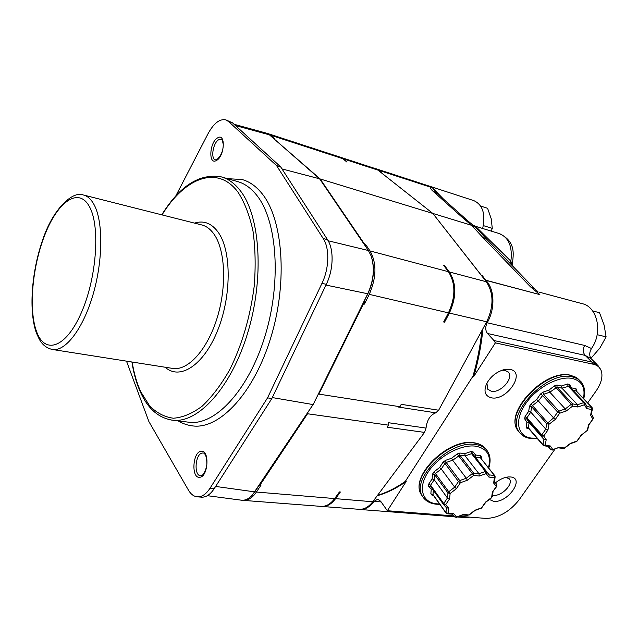 <?xml version="1.0" encoding="UTF-8"?>
<svg xmlns="http://www.w3.org/2000/svg" width="638" height="638" viewBox="0 0 638 638"><rect width="100%" height="100%" fill="white"/><g stroke="black" fill="none" stroke-linecap="round" stroke-linejoin="round"><path stroke-width="0.96" d="M591.338 413.982L593.188 417.156L592.758 418.927L590.573 415.178L591.785 409.5L586.721 408.591L584.472 404.739L577.853 407.004L572.661 406.079L566.313 410.968L559.606 413.265L555.323 419.413L548.983 424.286L547.954 429.988L543.736 436.041L546.2 439.718L545.195 445.268L550.403 446.01L552.795 449.591L559.311 447.278L564.399 448.004L570.531 443.298L576.967 441.017L581.17 435.14L587.311 430.427L588.499 424.892L593.165 418.839L593.26 417.284M588.499 424.892L589.097 424.445M365.741 246.619L365.55 244.378L370.024 250.933C376.803 263.016 376.556 277.49 369.274 294.373L364.457 304.111L363.429 303.879L318.841 394.109L399.962 406.725L401.222 404.325L438.657 410.218L481.889 330.596C480.262 346.027 477.288 361.212 472.981 376.157L405.313 481.395L406.183 481.483L387.362 510.735L453.785 515.903M472.981 376.157L473.851 376.324C478.364 360.661 481.411 344.751 482.974 328.602M587.67 402.905L595.98 391.142C601.14 383.621 602.942 376.986 601.387 371.228C600.167 367.544 597.495 365.215 593.364 364.25L495.375 342.869L473.851 376.324M459.2 516.325L485.965 518.407C498.374 518.12 509.427 511.931 519.125 499.841L554.956 449.168M491.364 397.801C506.843 401.31 526.414 372.082 510.057 369.418L503.613 369.769C496.284 372.034 490.686 376.556 486.81 383.334C483.373 391.206 484.896 396.031 491.364 397.801M489.362 499.49L493.668 501.34C507.673 503.286 525.385 478.133 510.591 476.969L508.446 476.937C504.116 477.36 499.785 479.321 495.463 482.83M406.183 481.483C396.573 488.237 386.923 492.983 377.249 495.726M405.313 481.395C396.102 487.879 386.851 492.512 377.56 495.303L424.517 432.405L426.04 428.074L388.638 422.747L388.582 425.163L307.556 413.767L307.572 412.858L253.669 493.509M377.56 495.303L372.744 501.755C368.732 506.955 364.266 509.483 359.353 509.339L358.708 509.291M268.135 133.669L339.631 156.972L342.773 158.679L346.992 162.116L343.611 158.95L340.158 157.155M444.814 319.75L444.558 322.174L449.367 313.067C456.593 297.26 456.585 283.559 449.343 271.955L486.331 281.757L432.827 213.443L320.148 178.951L273.622 138.518M267.155 133.406L270.879 135.288L274.834 138.741L273.901 138.438M382.306 173.56L432.827 213.443L377.967 170.131L343.611 158.95M449.343 271.955L444.59 265.631L443.681 265.384L448.434 271.716C455.668 283.32 455.676 297.037 448.45 312.859L443.641 321.967L444.558 322.174M365.55 244.378L364.537 244.107L320.148 178.951M444.718 266.764L444.59 265.631M481.889 330.596L486.682 321.783C493.868 306.471 493.748 293.129 486.331 281.757M438.657 410.218L435.738 412.834C430.203 414.987 426.974 420.067 426.04 428.074M399.962 406.725L398.327 407.028L435.738 412.834M318.841 394.109L318.282 394.188L313.33 404.221L307.572 412.858M234.066 124.274L266.158 133.071L269.419 134.841L319.582 178.799L368.405 250.527L371.109 255.87C374.913 267.816 373.756 280.521 367.64 293.99L313.33 404.221M272.298 397.57L313.035 404.572L252.313 495.12C248.876 498.82 245.319 500.519 241.642 500.224L240.933 500.128M259.355 485.175L260.105 484.912L307.556 413.767M321.592 506.42L322.365 506.484C327.182 506.612 331.585 503.996 335.58 498.653L340.365 492.01L339.456 491.93L334.663 498.573C330.675 503.924 326.273 506.54 321.456 506.412L320.818 506.365M242.392 500.264L243.676 500.407C248.262 500.503 252.512 497.72 256.42 492.042L261.125 485L260.105 484.912M424.517 432.405L387.106 427.205L388.582 425.163M339.121 492.392L340.365 492.01M258.988 485.725L261.125 485M364.609 244.952L364.537 244.107M372.209 259.499C374.737 270.64 373.286 282.068 367.871 293.783L363.596 302.436L363.429 303.879M364.457 304.111L364.944 299.7M318.282 394.188L363.596 302.436M225.932 119.912L232.415 122.767L280.656 166.861L327.501 239.665C334.033 249.314 333.562 269.555 326.305 284.349L271.852 398.511L214.296 488.525C210.444 494.37 206.289 497.257 201.847 497.177L201.265 497.138M126.507 361.148L148.933 421.662L188.417 490.08C190.929 494.362 194 496.619 197.644 496.858C202.071 496.93 206.21 494.035 210.061 488.174L267.537 397.873L321.975 283.336C329.224 268.494 329.718 248.19 323.219 238.532L276.581 165.617L228.556 121.507L225.732 119.848C219.631 118.676 213.722 123.301 208.028 133.733L175.681 196.161M276.581 165.617L280.656 166.861M267.537 397.873L271.852 398.511M227.479 178.664L242.001 179.509C249.211 181.447 255.734 185.961 261.58 193.043C282.793 218.244 288.009 280.824 271.086 336.704C254.307 392.689 220.03 429.047 193.386 425.993L191.169 425.713M222.12 177.117L237.184 181.455C244.258 183.337 250.654 187.779 256.356 194.789L257.146 195.794C277.235 221.219 281.597 282.251 264.961 336.25C248.461 390.344 215.397 425.307 189.677 422.324L187.779 422.093M319.582 178.799L281.972 168.911M482.448 276.804L482.304 275.648L485.861 280.361C494.649 288.886 495.367 308.967 487.185 322.756L584.639 345.437L591.482 348.492C589.297 352.359 589.161 355.733 591.083 358.612M534.357 288.48L486.93 239.465L482.432 237.057L471.618 225.318L476.115 227.678L468.156 221.147L462.55 217.638L471.618 225.318L432.827 213.443L481.451 275.425L482.304 275.648M537.97 291.741L534.827 288.966L530.465 286.805L539.86 294.612L485.925 280.257M495.375 342.869L493.94 340.525L487.512 333.491C485.279 330.468 485.167 326.887 487.185 322.756M485.861 280.361L539.86 294.612M538.879 292.06L582.047 303.632C597.407 306.607 603.141 332.502 591.482 348.492M600.892 369.96L597.87 365.367L591.857 362.049L585.182 355.398L591.235 358.771L597.136 364.641M476.115 227.678L486.419 238.939M512.035 265.392L510.863 261.165L475.557 226.307L473.739 225.525M512.059 265.296C514.021 252.943 515.36 241.18 499.203 233.556C508.741 237.408 512.625 246.611 510.863 261.165L509.786 263.087M374.458 168.32L378.773 170.314L382.377 173.544M443.633 199.255L432.412 187.771L437.373 193.657M375.774 168.671L473.803 200.619C482.767 204.75 485.725 214.041 482.671 228.484M340.692 157.315L374.745 168.416L377.967 170.131M387.362 510.735L380.655 501.261L377.792 499.275M358.389 509.268L360.215 509.499C365.335 509.634 369.944 506.915 374.035 501.332L377.616 499.259M469.951 517.163L464.911 517.577M480.653 206.058L487.599 208.299L491.196 218.69L492.281 228.364L491.26 231.115M483.349 225.613L492.281 228.364M592.59 310.889L599.513 312.716L604.114 325.061L606.1 336.864L599.927 347.997L590.908 358.365M597.152 334.679L606.1 336.864M486.938 383.079L487.639 389.132L491.3 391.261C500.272 393.431 514.013 378.382 508.494 372.313L505.049 370.319L502.042 370.247M492.568 495.104L493.613 495.287C501.404 496.476 513.59 484.138 509.499 479.122L506.078 477.304M433.298 490.167L433.003 494.769L446.018 513.064L447.238 513.773L448.075 513.279L453.706 513.726L456.601 516.963L463.34 514.491L468.834 514.93L474.935 510.248L481.586 507.816L485.51 502.138L491.627 497.449L492.361 492.225L496.348 486.451L493.652 483.054L494.402 477.695L488.915 477.088L486.14 473.587L479.29 476.02L473.667 475.398L467.351 480.255L460.413 482.719L456.425 488.668L450.117 493.517L449.567 498.884L445.643 504.73L448.618 508.055L448.075 513.279L445.954 512.697L446.066 513.135M481.323 458.586L481.523 457.031L480.43 455.644L475.573 455.022L473.077 451.863L470.892 451.576L464.855 453.666L459.87 453.036L457.159 453.969L451.624 458.236L445.507 460.349L443.043 462.255L439.59 467.518L434.071 471.785L432.548 474.114L432.133 478.899L428.736 484.082L428.561 486.18L431.248 489.179L432.42 488.947M449.567 498.884L447.437 498.007L443.729 503.549L445.643 504.73L443.761 504.762L443.729 503.549L430.61 485.239L430.49 486.244L428.561 486.18M432.548 474.114L434.661 474.672L447.956 492.927L450.117 493.517L448.737 491.754L447.956 492.927L447.437 498.007L434.215 479.744L430.61 485.239L428.736 484.082M432.133 478.899L434.215 479.744L434.661 474.672L435.427 473.508L448.737 491.754L454.703 487.161L441.281 468.994L435.427 473.508L434.071 471.785M439.59 467.518L441.281 468.994L444.941 463.411L458.475 481.53L454.703 487.161L456.425 488.668M467.351 480.255L466.306 478.237L459.735 480.566L458.475 481.53L460.413 482.719L459.735 480.566L446.177 462.462L444.941 463.411L443.043 462.255M457.159 453.969L472.287 473.635L473.659 473.149L473.667 475.398L472.287 473.635L466.306 478.237L452.653 460.221L446.177 462.462L445.507 460.349M451.624 458.236L452.653 460.221L459.878 455.229L473.659 473.149L478.978 473.747L465.158 455.891L459.878 455.229L459.87 453.036M464.855 453.666L465.158 455.891L471.554 453.674L472.646 453.809L486.563 471.578L485.462 471.45L471.554 453.674L470.892 451.576M488.915 477.088L489.186 474.895L472.646 453.809L473.077 451.863M475.573 455.022L475.294 457.159L480.446 457.805L494.386 475.485L489.186 474.895L486.563 471.578L486.14 473.587L485.462 471.45L478.978 473.747L479.29 476.02M494.921 476.171L494.386 475.485L494.402 477.695L495.152 476.841L494.841 475.725M494.482 481.57L496.755 484.465L496.348 486.451L496.835 486.3L496.803 484.537M492.361 492.225L496.811 486.323M493.652 483.054L494.426 481.969L495.136 476.961M448.618 508.055L446.592 507.912L443.793 504.786M453.706 513.726L452.597 514.196M456.385 517.354L456.601 516.963L454.75 516.979L452.222 514.164L454.75 516.979L456.385 517.354L462.717 514.994M463.34 514.491L462.909 514.97M469.01 515.105L474.927 510.567L482.065 507.681M485.861 502.178L481.355 508.215M493.038 491.786L492.361 496.595L491.627 497.449L492.345 496.715M590.573 415.178L591.274 414.285L592.423 408.91M546.2 439.718L543.951 439.47L529.109 422.42L528.352 428.162L543.105 445.228L544.158 445.81L545.195 445.268L543.01 444.726L543.145 445.276M526.916 422.189L529.109 422.42L526.741 418.919L526.916 417.802L541.806 434.869L541.606 435.985L526.741 418.919L524.675 418.887L525.026 416.662L526.916 417.802L530.792 412.132L545.793 429.143L541.806 434.869L543.736 436.041L541.606 435.985L543.951 439.47L543.01 444.726L528.256 427.651L526.119 427.125L526.916 422.189L524.675 418.887M576.656 391.349L576.872 390.265L575.986 388.741L571.489 387.872L569.439 384.395L567.421 383.996L561.584 385.95L556.974 385.049L554.358 385.926L548.792 390.217L542.874 392.187L540.394 394.101L536.686 399.548L531.135 403.83L529.492 406.239L528.679 411.303L530.792 412.132L531.669 406.757L546.758 423.744L545.793 429.143L547.954 429.988M555.323 419.413L553.601 417.914L546.758 423.744L548.983 424.286L532.491 405.553L531.669 406.757L529.492 406.239M540.394 394.101L542.316 395.249L557.652 412.092L559.606 413.265L558.912 411.119L557.652 412.092L553.601 417.914L538.376 401.015L532.491 405.553L531.135 403.83M536.686 399.548L538.376 401.015L543.552 394.292L558.912 411.119L565.26 408.942L549.82 392.195L543.552 394.292L542.874 392.187M548.792 390.217L549.82 392.195L557.022 387.21L572.605 403.87L571.281 404.317L554.358 385.926M577.853 407.004L577.51 404.755L561.911 388.151L557.022 387.21L556.974 385.049M561.584 385.95L561.911 388.151L569.056 386.213L584.639 402.634M584.91 402.945L584.472 404.739L583.778 402.61L584.743 402.73M571.489 387.872L571.13 388.39M575.986 388.741L576.042 390.871L591.713 407.323L591.785 409.5L592.439 408.83L592.048 407.507L586.96 406.462M586.721 408.591L587.048 406.605L584.982 403.064M566.313 410.968L565.26 408.942L571.281 404.317L572.661 406.079L572.605 403.87L577.51 404.755L583.778 402.61L568.091 386.086L567.421 383.996M550.403 446.01L549.135 446.512L544.158 445.81M548.632 446.44L550.698 449.527L547.938 446.345L550.714 449.543L552.492 450.045L552.795 449.591L550.841 449.662M559.311 447.278L552.492 450.045M564.502 448.227L563.354 448.53L564.502 448.227L570.42 443.681M581.17 435.14L577.366 440.938M581.441 435.236L587.949 429.837M589.073 424.565L587.407 430.666M583.435 398.463C585.564 387.633 581.888 380.966 572.39 378.478C558.832 375.519 536.295 387.752 525.337 404.173C514.172 420.546 517.378 436.248 531.183 438.075L537.044 438.21M528.679 411.303L525.026 416.662M528.958 428.856L527.108 428.569L526.119 427.125M583.73 398.766C585.493 391.748 584.567 386.03 580.955 381.612L577.238 378.621L572.342 376.867C546.949 369.88 504.108 415.737 519.579 432.484L520.688 433.792M579.926 380.559L575.891 377.233L570.994 375.471C545.618 368.461 502.864 414.261 518.335 431.025L519.491 432.381M270.879 135.288L342.773 158.679M370.024 250.933L448.434 271.716M369.274 294.373L448.45 312.859M449.367 313.067L486.682 321.783M255.184 491.435L254.833 491.882L215.636 486.435M256.42 492.042L334.663 498.573M372.744 501.755L335.58 498.653M367.871 293.783L325.962 285.074M228.556 121.507L232.415 122.767M323.219 238.532L327.501 239.665M321.975 283.336L326.305 284.349M210.061 488.174L214.296 488.525M217.606 137.888C225.916 132.457 224.704 156.462 216.41 160.489C208.195 165.473 209.487 142.083 217.606 137.888M199.702 477.256C191.097 478.707 192.572 451.871 201.066 451.273C209.774 449.319 208.379 476.977 199.702 477.256M218.81 139.69L221.234 139.267C221.721 138.31 222.399 140.065 223.268 144.523C223.204 150.815 221.083 155.824 216.904 159.556L215.477 159.835C210.365 158.934 213.084 142.545 218.81 139.69M200.842 475.773L200.691 475.765C193.529 475.876 195.228 453.474 202.374 453.036L203.267 453.044M170.872 419.971L173.018 420.251C198.338 423.185 231.123 387.744 247.68 332.988C264.363 278.327 260.344 216.665 240.654 191.145C234.872 183.529 228.34 178.744 221.035 176.806C199.415 173.273 179.661 185.945 161.773 214.831M132.17 362.041C133.972 373.374 136.875 383.334 140.862 391.939L149.603 405.832C156.581 412.89 164.5 417.021 173.376 418.225C182.659 417.555 192.237 413.56 202.102 406.223C211.92 396.972 221.123 384.802 229.736 369.705C242.137 344.56 250.303 316.655 254.243 285.976C255.758 266.261 255.344 247.935 252.983 230.98C249.57 215.341 244.625 202.477 238.141 192.381C217.59 164.293 184.597 177.874 162.036 214.894M194.526 223.117C203.857 220.134 211.848 223.324 218.499 232.679C231.674 251.508 231.498 296.949 217.295 331.297C203.243 365.829 179.613 380.455 165.21 367.241M83.865 195.116L201.456 224.871C206.393 226.011 210.7 229.297 214.384 234.728C225.437 250.941 226.857 287.164 216.952 318.545C207.119 349.991 188.106 370.638 173.129 368.485L172.14 368.333M94.161 204.83C91.154 199.215 87.51 195.93 83.243 194.965C72.724 190.539 52.499 209.089 42.244 241.22C31.398 272.793 28.63 311.815 36.494 333.188L39.189 339.041C42.315 344.879 46.837 348.38 52.755 349.544C65.698 351.371 83.187 328.61 93.084 294.461C103.045 260.384 103.22 221.585 94.161 204.83M89.639 207.031C79.056 186.759 58.56 200.874 45.569 233.053C32.426 265.009 28.192 309.382 36.645 331.784C44.859 354.632 65.666 348.26 81.026 313.433C96.545 278.902 100.461 226.761 89.639 207.031M51.742 349.377L172.108 368.325M269.419 134.841L235.47 125.558M328.171 240.773L368.405 250.527M482.432 237.057L530.465 286.805M378.773 170.314L432.412 187.771C432.755 188.003 428.082 186.152 432.165 190.435L462.55 217.638M374.035 501.332L381.085 501.923M593.364 364.25L591.857 362.049L493.94 340.525M487.512 333.491L585.182 355.398C582.853 352.543 582.669 349.225 584.639 345.437M467.08 220.182L437.564 193.84L432.165 190.435M486.196 449.535C483.708 445.986 479.8 443.825 474.473 443.043C448.913 437.979 408.918 477.575 421.495 494.873L422.683 496.595M488.764 468.021C490.893 461.354 490.439 455.691 487.408 451.05C484.92 447.485 481.012 445.324 475.669 444.55C450.093 439.51 410.027 479.154 422.587 496.436L423.839 498.238M488.493 467.678C491.491 455.668 487.225 448.498 475.677 446.185C460.987 444.016 438.107 456.489 427.931 472.359C417.539 488.206 422.364 502.776 437.221 503.868L439.542 503.964M431.248 489.179L430.849 493.836L432.923 494.402L445.954 512.697L446.448 507.752M433.354 495.263L432.03 495.144L430.849 493.836M437.126 503.988L439.574 504.012M432.03 495.144L433.05 494.841M443.562 504.514L430.459 486.204L443.562 504.522L446.592 507.912M480.43 455.644L480.446 457.805L494.793 475.669M481.523 457.031L480.853 457.988M496.755 484.465L494.482 481.594M527.108 428.569L528.4 428.21M569.439 384.395L569.016 386.165M592.016 407.459L576.377 391.054L572.916 390.273M576.872 390.265L576.337 391.014M589.034 424.621L593.157 418.863M578.626 379.203L570.587 375.248C544.94 368.381 502.624 413.472 518.335 431.025L519.579 432.484C522.107 435.778 525.728 437.772 530.425 438.465L537.324 438.537M243.676 500.407L321.456 506.412M197.644 496.858L201.847 497.177M203.227 453.036L203.012 453.012C203.721 452.741 207.095 454.112 206.832 464.679C205.077 475.127 201.026 476.068 200.954 475.757L200.691 475.765M178.161 420.889C182.835 423.736 187.907 425.434 193.386 425.993M131.899 361.993C133.701 373.653 136.668 383.94 140.775 392.841C148.279 409.157 159.029 418.289 173.018 420.251L189.677 422.324M241.642 500.224L207.358 495.686M359.353 509.339L322.365 506.484M360.215 509.499L454.575 516.78M457.366 516.995L465.588 517.633M499.203 233.556L475.573 226.315M508.055 371.826L508.494 372.313M509.172 478.715L509.499 479.122M439.797 504.323L436.607 504.227C430.132 503.645 425.458 501.045 422.587 496.436L421.495 494.873C408.727 476.793 448.347 437.851 474.01 442.772C478.683 443.426 482.352 445.188 485.024 448.067M447.238 513.773L452.645 514.196M462.813 515.002L467.997 515.408M485.853 502.186L491.786 497.632M584.703 402.682L569.056 386.213M558.641 447.86L563.354 448.53M570.444 443.673L576.648 441.472"/></g></svg>

